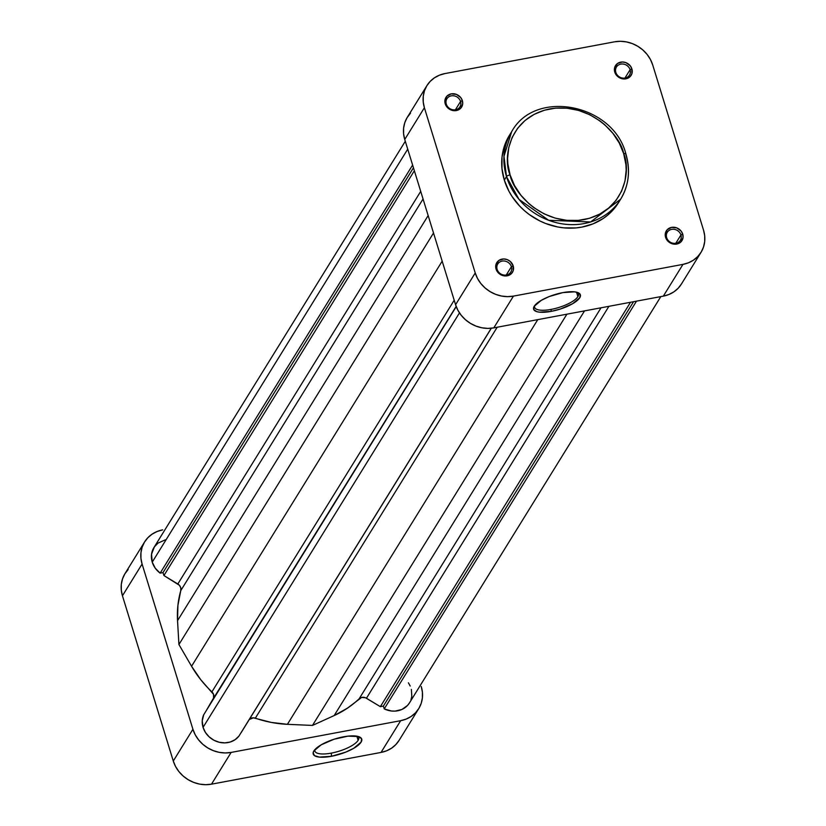 <?xml version="1.0" encoding="UTF-8"?>
<svg xmlns="http://www.w3.org/2000/svg" width="826" height="826" viewBox="0 0 826 826"><rect width="100%" height="100%" fill="white"/><g stroke="black" fill="none" stroke-linecap="round" stroke-linejoin="round"><path stroke-width="1.24" d="M666.654 237.64A7.671 6.845 31.7 0 0 675.936 243.267A7.671 6.845 31.7 0 0 680.934 234.976L682.72 234.119A9.2 8.208 -148.3 0 1 676.721 244.062A9.2 8.208 -148.3 0 1 665.591 237.32L666.654 237.64A7.671 6.845 -148.3 0 1 667.274 232.271A7.671 6.845 -148.3 0 1 674.584 229.38A7.671 6.845 -148.3 0 1 680.934 234.976A7.671 6.845 -148.3 0 1 680.314 240.345A7.671 6.845 -148.3 0 1 673.004 243.236A7.671 6.845 -148.3 0 1 666.654 237.64L665.591 237.32L666.262 238.921L668.461 241.688L673.252 244.042L678.342 243.598L681.047 241.77L683.05 237.434L682.72 234.119L681.089 231.043L676.783 227.893L671.59 227.377L667.263 229.669L665.26 234.006L665.591 237.32A9.2 8.208 -148.3 0 1 671.59 227.377A9.2 8.208 -148.3 0 1 682.72 234.119L680.934 234.976L675.782 243.288L680.934 234.976A7.671 6.845 31.7 0 0 671.652 229.36A7.671 6.845 31.7 0 0 666.654 237.64M497.128 269.39A7.671 6.845 31.7 0 0 506.4 275.006A7.671 6.845 31.7 0 0 511.397 266.715L513.183 265.858A9.2 8.208 -148.3 0 1 507.195 275.812A9.2 8.208 -148.3 0 1 496.065 269.07L497.128 269.39A7.671 6.845 -148.3 0 1 497.737 264.021A7.671 6.845 -148.3 0 1 505.058 261.119A7.671 6.845 -148.3 0 1 511.397 266.715A7.671 6.845 -148.3 0 1 510.778 272.084A7.671 6.845 -148.3 0 1 503.468 274.975A7.671 6.845 -148.3 0 1 497.128 269.39L496.065 269.07L496.725 270.66L498.935 273.437L503.726 275.791L507.195 275.812L511.521 273.509L513.173 270.763L513.183 265.858L510.323 261.491L507.247 259.632L503.777 258.961L498.976 260.366L496.075 264.155L496.065 269.07A9.2 8.208 -148.3 0 1 502.053 259.116A9.2 8.208 -148.3 0 1 513.183 265.858L511.397 266.715L506.255 275.027L511.397 266.715A7.671 6.845 31.7 0 0 502.125 261.099A7.671 6.845 31.7 0 0 497.128 269.39M615.824 72.399A7.671 6.845 31.7 0 0 625.096 78.016A7.671 6.845 31.7 0 0 630.093 69.725L631.88 68.878A9.2 8.208 -148.3 0 1 625.891 78.821A9.2 8.208 -148.3 0 1 614.761 72.079L615.824 72.399A7.671 6.845 -148.3 0 1 616.433 67.03A7.671 6.845 -148.3 0 1 623.754 64.139A7.671 6.845 -148.3 0 1 630.093 69.725A7.671 6.845 -148.3 0 1 629.484 75.104A7.671 6.845 -148.3 0 1 622.164 77.995A7.671 6.845 -148.3 0 1 615.824 72.399L614.761 72.079L615.422 73.679L617.631 76.446L622.422 78.8L625.891 78.821L630.217 76.529L631.869 73.782L631.88 68.878L630.248 65.801L625.943 62.642L622.474 61.981L617.672 63.375L614.781 67.174L614.761 72.079A9.2 8.208 -148.3 0 1 620.76 62.136A9.2 8.208 -148.3 0 1 631.88 68.878L630.093 69.725L624.952 78.047L630.093 69.725A7.671 6.845 31.7 0 0 620.822 64.108A7.671 6.845 31.7 0 0 615.824 72.399M446.288 104.138A7.671 6.845 31.7 0 0 455.57 109.765A7.671 6.845 31.7 0 0 460.557 101.474L462.353 100.617A9.2 8.208 -148.3 0 1 456.355 110.56A9.2 8.208 -148.3 0 1 445.224 103.818L446.288 104.138A7.671 6.845 -148.3 0 1 446.907 98.769A7.671 6.845 -148.3 0 1 454.217 95.878A7.671 6.845 -148.3 0 1 460.557 101.474A7.671 6.845 -148.3 0 1 459.948 106.843A7.671 6.845 -148.3 0 1 452.638 109.734A7.671 6.845 -148.3 0 1 446.288 104.138L445.224 103.818L445.895 105.418L448.095 108.185L452.885 110.539L457.976 110.095L460.681 108.268L462.684 103.931L462.353 100.617L460.722 97.54L456.417 94.391L451.223 93.875L446.897 96.167L444.894 100.504L445.224 103.818A9.2 8.208 -148.3 0 1 451.223 93.875A9.2 8.208 -148.3 0 1 462.353 100.617L460.557 101.474L455.415 109.786L460.557 101.474A7.671 6.845 31.7 0 0 451.285 95.847A7.671 6.845 31.7 0 0 446.288 104.138M551.19 311.381A24.46 7.713 -17.1 0 1 534.185 306.332A24.46 7.713 -17.1 0 1 562.795 292.621L574.462 291.836L577.188 292.352L580.234 294.469L579.749 297.742L572.686 303.669L560.338 309.038L551.19 311.381L539.523 312.166L536.797 311.65L533.741 309.523L534.226 306.26L541.288 300.334L549.166 296.565L562.795 292.621A24.46 7.713 -17.1 0 1 578.283 292.765A24.46 7.713 -17.1 0 1 575.072 302.171A24.46 7.713 -17.1 0 1 551.19 311.381L551.128 309.399L551.19 311.381M534.783 305.465A22.932 7.228 162.9 0 0 551.128 309.399A22.932 7.228 -17.1 0 1 534.649 307.355A22.932 7.228 -17.1 0 1 534.783 305.465M577.901 296.617A22.932 7.228 -17.1 0 1 551.128 309.399A22.932 7.228 162.9 0 0 577.901 296.617L576.527 292.177L577.901 296.617A22.932 7.228 162.9 0 0 577.302 292.394A22.932 7.228 -17.1 0 1 578.479 293.87A22.932 7.228 -17.1 0 1 577.901 296.617M625.809 154.276A3.067 0.971 162.9 0 0 625.881 153.894A3.067 0.971 162.9 0 0 623.682 153.636C630.94 169.402 625.726 211.002 583.92 219.623C541.649 226.737 512.791 191.518 510.086 174.895C502.827 159.129 508.052 117.529 549.858 108.908C592.128 101.794 620.976 137.013 623.682 153.636A3.067 0.971 -17.1 0 1 625.881 153.894A3.067 0.971 -17.1 0 1 625.809 154.276A64.108 57.221 -148.3 0 1 620.667 199.169A64.108 57.221 -148.3 0 1 559.532 223.371A64.108 57.221 -148.3 0 1 506.503 176.609A3.067 0.971 -17.1 0 1 510.086 174.895L507.856 163.899L507.587 158.375L508.764 147.544L512.172 137.364L517.685 128.216L525.088 120.451L534.102 114.38L544.365 110.219L555.506 108.134L567.07 108.206L578.634 110.426L589.754 114.721L599.986 120.926L604.642 124.664L612.84 133.254L619.263 143.032L623.682 153.636L625.912 164.632L626.18 170.156L625.003 180.987L621.596 191.167L616.082 200.315L608.679 208.08L599.666 214.151L589.403 218.312L578.262 220.397L566.698 220.325L555.134 218.105L544.014 213.81L533.782 207.605L529.125 203.867L520.927 195.277L514.505 185.499L510.086 174.895A3.067 0.971 162.9 0 0 506.503 176.609A64.108 57.221 -148.3 0 1 511.645 131.716L503.974 156.351L506.503 176.609L504.325 180.14L506.503 176.609L519.017 199.386L548.701 220.294L590.6 221.967L620.667 199.169L618.488 202.7A64.108 57.221 31.7 0 0 619.541 200.914L615.638 206.83L607.864 214.977L603.331 218.415L593.151 223.815L581.865 227.109L575.928 227.924L563.776 227.852L557.674 226.964L545.707 223.516L539.956 220.996L529.208 214.492L524.314 210.558L519.802 206.232L512.089 196.536L508.961 191.271L504.325 180.14A64.108 57.221 31.7 0 0 557.343 226.892A64.108 57.221 31.7 0 0 618.488 202.7M620.667 199.169C628.906 185.303 630.641 170.218 625.881 153.904C613.377 103.952 535.134 88.454 511.645 131.716L509.456 135.247A64.108 57.221 31.7 0 0 504.325 180.14L501.981 168.576L502.022 157.043L504.438 145.954L509.146 135.753M410.481 113.203L407.125 117.602L404.802 122.63L403.615 128.092L403.594 133.781L404.75 139.48L455.58 304.722L457.872 310.204L461.197 315.264L465.441 319.714L470.428 323.369L475.983 326.094L481.878 327.798L487.887 328.397L493.793 327.87L663.33 296.131L668.895 294.5L673.902 291.836L678.177 288.243L681.533 283.845M682.978 264.372L513.442 296.121L493.793 327.87L663.33 296.131L682.978 264.372L513.442 296.121L507.536 296.637L501.516 296.038L495.621 294.345L490.076 291.619L485.079 287.954L480.835 283.514L477.511 278.455L475.229 272.962L424.388 107.721L404.75 139.48L455.58 304.722L475.229 272.962L424.388 107.721L423.242 102.021L423.253 96.343L424.45 90.881L426.774 85.852L430.129 81.454L434.393 77.851L439.411 75.187L444.977 73.566L614.503 41.827L620.409 41.3L626.428 41.899L632.324 43.592L637.878 46.328L642.865 49.983L647.109 54.423L650.434 59.493L652.716 64.975L703.556 230.217L704.712 235.916L704.692 241.605L703.494 247.067L701.181 252.095L697.815 256.483L693.551 260.087L688.543 262.751L682.978 264.372L663.33 296.131A31.595 28.198 31.7 0 0 681.378 284.092L701.026 252.343A31.595 28.198 -148.3 0 1 682.978 264.372M426.928 85.594L407.28 117.354A31.595 28.198 31.7 0 0 404.75 139.48L424.388 107.721A31.595 28.198 -148.3 0 1 426.928 85.594A31.595 28.198 -148.3 0 1 444.977 73.566L614.503 41.827A31.595 28.198 -148.3 0 1 652.716 64.975L703.556 230.217A31.595 28.198 -148.3 0 1 701.026 252.343M475.229 272.962L455.58 304.722A31.595 28.198 31.7 0 0 493.793 327.87L513.442 296.121A31.595 28.198 -148.3 0 1 475.229 272.962M331.35 753.116A22.932 7.228 162.9 0 0 358.123 740.333A22.932 7.228 162.9 0 0 357.906 736.4A22.932 7.228 -17.1 0 1 358.701 737.587A22.932 7.228 -17.1 0 1 358.123 740.333L356.842 736.173L358.123 740.333A22.932 7.228 -17.1 0 1 331.35 753.116A22.932 7.228 -17.1 0 1 314.882 751.071A22.932 7.228 -17.1 0 1 314.871 749.636A22.932 7.228 162.9 0 0 331.35 753.116L331.453 756.286L331.35 753.116M343.492 736.823A25.379 8.002 -17.1 0 1 359.568 736.968A25.379 8.002 -17.1 0 1 356.233 746.725A25.379 8.002 -17.1 0 1 331.453 756.286L319.352 757.101L314.489 755.635L313.137 752.785L313.859 750.968L321.18 744.825L334.003 739.249L347.994 736.142L358.432 736.544L361.602 738.743L361.096 742.13L353.765 748.284L345.588 752.187L331.453 756.286A25.379 8.002 -17.1 0 1 313.818 751.051A25.379 8.002 -17.1 0 1 343.492 736.823M418.72 708.646A31.595 28.198 -148.3 0 1 400.672 720.685L381.023 752.434L400.672 720.685L231.135 752.424L211.497 784.173L381.023 752.434A31.595 28.198 31.7 0 0 399.072 740.406L418.72 708.646A31.595 28.198 -148.3 0 0 421.25 686.52L422.406 692.219L422.385 697.908L421.198 703.37L418.875 708.398L415.519 712.797L411.245 716.39L406.237 719.054L400.672 720.685L231.135 752.424L225.23 752.951L219.22 752.352L213.325 750.648L207.77 747.922L202.773 744.267L198.539 739.817L195.215 734.758L192.923 729.275L142.093 564.034L140.936 558.335L140.957 552.646L142.144 547.184L144.467 542.155L147.823 537.757L152.098 534.164L157.105 531.5L162.67 529.869A31.595 28.198 -148.3 0 0 144.622 541.908A31.595 28.198 -148.3 0 0 142.093 564.034L122.444 595.783L173.284 761.025L175.566 766.507L178.891 771.577L183.135 776.017L188.121 779.672L193.676 782.408L199.572 784.101L205.591 784.7L211.497 784.173L381.023 752.434L386.589 750.813L391.607 748.149L395.871 744.546L399.226 740.148M128.185 569.517L124.819 573.905L122.506 578.933L121.308 584.395L121.288 590.084L122.444 595.783L173.284 761.025L192.923 729.275L142.093 564.034L122.444 595.783A31.595 28.198 31.7 0 1 124.974 573.657L144.622 541.908M211.497 784.173L231.135 752.424A31.595 28.198 -148.3 0 1 192.923 729.275L173.284 761.025A31.595 28.198 31.7 0 0 211.497 784.173M160.141 573.141L412.618 165.045L160.141 573.141L155.257 568.185L152.232 562.134A20.702 18.482 31.7 0 0 160.141 573.141L163.011 572.594L160.141 573.141M405.298 141.267L153.884 547.638A20.702 18.482 31.7 0 0 152.232 562.134L407.724 149.155L152.232 562.134L151.55 554.132L154.369 546.895L157.972 543.136L165.262 539.843M238.931 736.1L491.264 328.232L238.931 736.1L235.121 739.673L230.309 741.996L224.879 742.884L219.241 742.264L213.841 740.189L209.112 736.833L205.426 732.445L203.062 727.376A20.702 18.482 31.7 0 0 219.241 742.264A20.702 18.482 31.7 0 0 238.931 736.1M459.473 312.909L203.062 727.376L202.236 720.902L203.712 714.769A20.702 18.482 31.7 0 0 203.062 727.376L459.473 312.909M180.76 590.642L180.78 587.854L179.387 585.273L163.92 575.546L163.011 572.594L413.454 167.792L163.011 572.594L163.92 575.546L414.363 170.734L163.92 575.546L177.827 583.972L420.713 191.374L177.827 583.972A6.133 5.472 31.7 0 1 180.76 590.642A107.349 95.816 31.7 0 0 177.538 620.667L177.91 605.417L180.76 590.642L423.057 199.004L180.76 590.642M408.395 682.803L410.202 686.014M411.389 689.411L411.802 696.37L410.997 699.694M409.551 702.75L407.528 705.456L401.973 709.441L395.076 711.114L391.41 711L384.235 708.894L383.367 706.096L380.342 706.664L365.536 697.774L361.633 697.423L347.467 708.14L334.169 715.564L312.476 725.424L287.407 724.319L271.248 722.409L253.365 717.825L249.122 719.57M241.089 732.734L491.346 328.221L241.089 732.734M205.746 711.485L213.562 698.032L213.542 694.346L200.759 679.715L191.56 666.252L178.922 644.517L177.538 620.667L428.157 215.576L177.538 620.667L178.922 644.517L433.516 232.994L178.922 644.517L191.56 666.252A107.349 95.816 31.7 0 0 211.91 691.868L454.197 300.23L211.91 691.868A6.133 5.472 31.7 0 1 213.17 698.848L456.159 306.405L205.746 711.485M442.178 261.161L191.56 666.252L442.178 261.161M456.231 306.601L203.712 714.769L456.231 306.601M660.831 296.596L409.459 702.916A20.702 18.482 31.7 0 1 384.235 708.894L636.495 301.149L384.235 708.894L383.367 706.096L633.552 301.707L383.367 706.096L380.342 706.664L630.527 302.264L380.342 706.664L366.445 698.238L608.917 306.312L366.445 698.238A6.133 5.472 31.7 0 0 359.186 698.734A107.349 95.816 31.7 0 1 334.169 715.564L584.54 310.875L334.169 715.564L312.476 725.424L566.904 314.179L312.476 725.424L287.407 724.319A107.349 95.816 31.7 0 1 255.337 718.176L497.2 327.23L255.337 718.176A6.133 5.472 31.7 0 0 249.431 719.26M287.407 724.319L537.778 319.631L287.407 724.319M359.186 698.734L601.049 307.788L359.186 698.734"/></g></svg>
